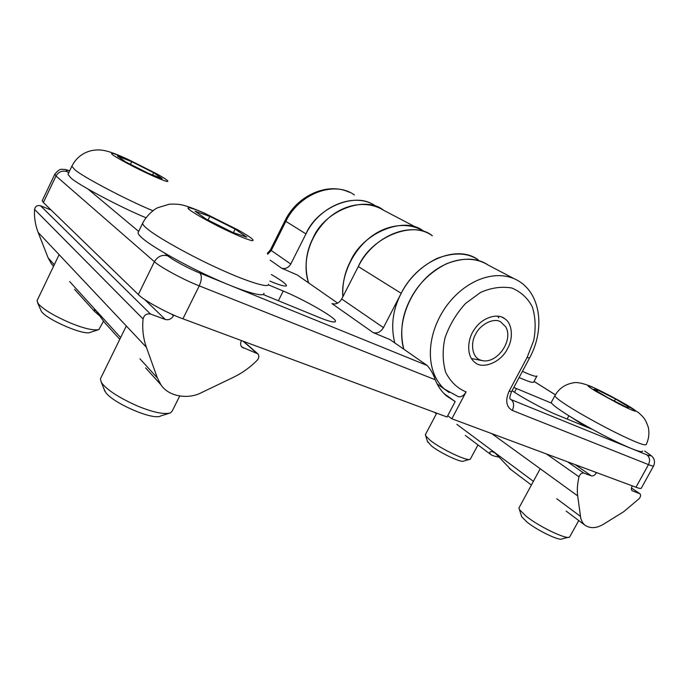 <?xml version="1.0" encoding="UTF-8"?>
<svg xmlns="http://www.w3.org/2000/svg" width="689" height="689" viewBox="0 0 689 689"><rect width="100%" height="100%" fill="white"/><g stroke="black" fill="none" stroke-linecap="round" stroke-linejoin="round"><path stroke-width="1.03" d="M443.949 393.514L455.188 401.575L446.334 395.796C441.52 391.533 437.808 386.184 435.198 379.742C433.476 374.342 430.823 369.605 427.24 365.523L199.844 273.051C189.415 268.994 171.716 259.477 167.97 255.929L164.585 253.096M337.688 303.143L297.217 274.945L281.56 268.159C285.315 269.261 288.381 267.883 290.784 264.033L305.959 233.907C319.618 205.365 355.748 191.387 376.073 206.321M394.788 342.915C390.861 327.077 392.515 311.514 399.749 296.244C407.475 279.682 419.834 267.099 436.809 258.496C453.698 252.105 467.521 252.57 478.287 259.891C457.108 243.854 417.25 260.752 401.196 293.307L383.446 327.637C380.681 332.046 377.279 333.709 373.24 332.632L390 339.582L427.24 365.523M268.434 284.841L283.265 291.042C304.125 299.586 336.533 318.154 335.465 321.229C335.026 322.96 329.514 321.668 318.929 317.362L263.215 294.539M271.371 274.558C280.854 280.053 285.883 283.704 286.469 285.496C285.909 286.943 280.354 285.47 269.795 281.06M336.215 375.798L332.563 374.437M358.314 266.565C371.138 236.508 414.089 220.067 432.365 235.819C411.497 220.247 373.266 235.802 358.297 266.557L341.718 299C339.126 303.151 335.862 304.684 331.943 303.591L373.24 332.632M455.188 401.575L447.04 417L182.921 318.809L199.25 285.857C201.799 279.941 201.998 275.669 199.844 273.051M54.853 174.102L55.998 175.988L154.414 261.691L138.334 294.53C143.157 300.042 168.073 313.624 182.921 318.809M138.334 294.53L43.381 202.54L55.998 175.988C58.677 171.621 62.432 170.192 67.255 171.699C65.412 170.166 66.213 169.882 69.658 170.855M69.71 170.743C64.025 168.994 64.628 169.468 62.131 169.356C60.262 168.822 57.798 170.484 54.741 174.343L42.21 200.723L43.381 202.54M480.104 359.934C472.533 357.488 470.01 343.742 475.591 334.268C480.207 324.373 493.557 317.646 500.36 321.642L505.821 326.922C513.598 340.814 496.993 363.792 482.395 360.657L480.104 359.934M497.682 316.13L498.741 317.844M398.845 399.077L395.529 397.846M527.145 357.393L529.479 358.142C544.698 330.625 541.485 295.34 519.17 281.319C497.802 267.926 465.531 278.821 445.335 307.561C425.457 336.577 425.569 371.974 444.379 389.035L458.306 396.683C461.268 397.234 463.861 395.641 466.074 391.912C457.418 388.381 450.615 381.852 445.654 372.318C442.579 361.484 442.347 350.046 444.973 337.989C449.349 325.268 456.204 313.762 465.54 303.47L480.483 292.489C491.128 287.735 501.592 286.245 511.893 288.028C521.022 291.938 527.808 298.182 532.244 306.769C535.517 316.88 536.016 328.085 533.751 340.4L527.145 357.393L509.154 391.102C505.106 400.395 506.157 406.837 512.306 410.429L648.487 464.61C650.295 460.493 649.744 457.229 646.842 454.826L511.152 399.646C513.96 402.169 514.339 405.761 512.306 410.429M512.986 278.08L488.139 265.058C470.509 253.845 444.638 259.383 425.785 278.132C405.743 298.501 397.407 327.447 403.771 349.177M513.83 387.451L551.579 403.186M592.437 429.402L556.988 414.881C546.093 410.67 519.454 396.192 512.134 390.62M383.601 210.266C366.772 199.732 343.07 203.953 326.362 220.092C308.629 237.636 301.963 263.164 308.577 282.869C304.219 267.392 305.683 252.527 312.952 238.273C324.734 210.059 365.687 195.108 383.601 210.266L417.835 228.205M644.861 451.166L645.231 451.407C650.769 455.532 656.471 457.548 653.783 465.609C653.844 466.384 652.078 466.057 648.487 464.61L635.973 487.244C639.599 488.596 641.425 488.82 641.442 487.915L653.56 466.014M635.973 487.244L451.846 418.783L466.074 391.912M507.543 348.6C501.273 362.328 482.128 370.002 474.626 362.113C466.401 356.144 467.09 338.945 474.661 329.032C482.352 317.267 497.966 312.84 504.744 318.749C512.487 323.425 513.443 338.747 507.543 348.6M342.864 296.761C340.934 277.314 351.476 252.234 369.399 237.998C385.969 224.519 408.344 221.402 423.778 231.323C405.554 215.666 362.948 231.84 350.313 261.57C344.681 272.344 342.2 284.075 342.864 296.761M447.712 415.717L451.846 418.783M488.156 265.067C477.356 257.703 463.439 257.273 446.42 263.784C429.29 272.534 416.811 285.28 408.956 302.04C401.618 317.491 399.887 333.2 403.788 349.185M267.711 254.207L271.208 250.598L285.849 221.367L305.959 233.907C316.897 207.725 354.602 191.99 373.24 204.667M103.514 321.177L98.88 329.575C93.325 330.737 83.49 328.403 69.374 322.573C53.501 315.519 43.149 309.258 38.317 303.797L37.042 300.697L59.108 254.663M145.922 217.715C120.73 207.449 77.228 184.342 70.778 177.788L67.987 174.36L71.845 166.256L74.696 169.563C81.56 176.246 128.128 200.688 152.88 210.713M37.568 302.729L41.504 311.617C47.558 319.954 84.618 335.982 90.388 332.313L98.88 329.575M125.613 161.872L117.492 156.102L131.72 161.657L153.664 172.724L162.225 178.649L148.419 173.361L125.613 161.872M131.72 161.657L130.445 164.309M152.588 174.954L153.664 172.724M179.691 396.054L172.353 410.747L170.588 412.857C164.128 414.683 153.165 412.427 137.688 406.097C120.205 398.302 108.474 390.93 102.497 383.971L101.274 382.214L100.396 378.89L100.982 377.693M263.939 293.273C264.671 298.001 241.994 291.085 215.536 279.131C186.461 266.29 151.304 246.343 142.657 238.446C139.712 235.982 138.162 234.096 138.015 232.787L138.489 231.814M104.203 389.509L105.899 392.704C113.849 403.556 153.776 420.798 160.83 415.898L168.883 413.391M206.2 219.128L195.065 211.213L209.835 216.406L235.13 229.11L246.774 237.171L232.649 232.391L206.2 219.128M209.835 216.406L208.044 220.049M233.373 232.641L235.13 229.11M578.76 520.557L569.648 536.998C567.228 540.185 538.548 526.379 525.974 516.087L519.446 509.593L518.92 508.051L519.368 507.225M642.613 450.976C642.312 453.043 633.673 450.02 616.672 441.899C599.361 433.596 576.254 420.652 564.894 413.245C556.746 408.009 552.182 404.434 551.209 402.514L551.57 401.833M521.246 515.363L521.668 516.724L526.956 522.029C537.084 530.384 560.088 541.442 562.172 538.858L568.623 537.256M607.956 397.777L593.78 389.302L597.802 390.06L615.501 399L629.72 407.457L626.215 406.992L607.956 397.777M597.802 390.06L597.13 391.3M614.399 401.024L615.501 399M477.994 444.939L470.286 459.184C467.986 461.897 440.753 448.944 430.169 440.297L425.681 435.844L425.621 434.199M536.722 376.409L533.768 381.921C533.536 383.196 528.652 381.732 519.118 377.529M427.43 441.287L431.34 445.835C439.883 452.854 461.742 463.232 463.714 461.036L469.64 459.374M241.52 340.59L241.288 341.038C240.246 343.208 240.401 345.198 241.744 347.006L257.893 353.862C259.34 355.877 259.098 358.013 257.178 360.287C250.185 367.349 242.278 373.007 233.468 377.279L201.756 392.497C188.786 399.577 168.771 396.942 160.959 384.824L157.385 377.985L146.378 347.265C143.243 338.437 142.132 328.998 143.062 318.964C144.13 314.994 146.611 313.357 150.512 314.038L165.3 319.463C168.702 320.29 171.415 319.076 173.421 315.829L173.8 315.114M99.931 316.096L94.643 311.531L94.35 309.809L96.176 310.903L104.289 322.194L109.517 327.973M51.193 210.111L40.513 205.753C37.292 205.029 35.311 206.244 34.553 209.387C34.097 217.44 35.294 225.114 38.136 232.408L48.144 257.901L51.322 263.654L53.535 266.281M632.304 485.874L632.132 486.201C631.141 488.148 631.141 489.655 632.123 490.723L639.995 493.78C640.994 495.012 640.736 496.623 639.194 498.612L623.674 511.738L603.857 523.993C596.528 528.515 590.094 528.816 584.548 524.897L582.377 522.296L580.784 518.429L577.683 495.882C576.926 490.034 577.373 483.687 579.01 476.822C580.052 474.075 581.619 472.818 583.721 473.05L591.386 475.866C593.203 476.22 594.857 475.238 596.347 472.912L596.51 472.568M499.292 457.16C494.633 456.411 491.584 455.377 490.137 454.051L489.819 452.113C490.749 451.149 492.583 451.51 495.322 453.207L511.126 469.803M290.784 264.033L270.398 249.883L267.289 253.431M354.396 194.961C334.32 180.285 299.026 193.678 285.849 221.367L285.022 220.695M435.198 379.742L199.25 285.857C184.531 280.277 159.478 266.764 154.414 261.691C157.781 256.256 162.303 254.336 167.97 255.929M138.67 231.426L88.106 189.139M68.685 172.896L67.255 171.699M281.56 268.159L270.191 260.166M278.365 300.748L283.265 291.042M383.446 327.637L341.718 299M401.196 293.307L358.297 266.557M529.428 358.237L511.582 391.653L509.154 391.102M510.093 398.94L511.152 399.646L510.11 399.034C509.49 398.156 509.955 395.744 511.505 391.8M644.62 451.054C651.639 455.627 652.38 456.876 646.842 454.826M534.035 381.422L555.343 394.84M437.076 383.833L449.125 392.506M514.485 392.23L516.474 388.51M129.601 160.175L156.627 173.774C166.988 179.588 170.2 182.094 166.256 181.31C159.547 179.08 149.091 174.429 134.898 167.341C124.106 161.786 116.777 157.669 112.901 154.999C108.759 151.563 114.331 153.285 129.601 160.175M72.069 165.791L71.845 166.256C76.16 157.755 82.964 152.484 92.248 150.452C100.921 149.237 106.382 149.453 128.559 159.633M143.019 222.478L142.589 223.374C142.778 224.614 144.363 226.44 147.334 228.843C156.093 236.542 191.344 256.403 220.377 269.382C246.817 281.448 269.365 288.665 268.503 284.195M206.958 214.391L238.049 229.962C250.632 237.085 255.326 240.668 252.131 240.719C245.68 239.092 234.243 234.2 217.819 226.052C205.15 219.533 196.201 214.468 190.982 210.851C182.878 205.365 192.128 207.587 206.958 214.391M570.845 416.974L585.684 426.637M568.606 406.389C580.026 413.701 603.176 426.603 620.488 434.948C637.471 443.113 646.075 446.231 646.299 444.284C648.857 438.867 649.512 433.166 648.28 427.18C645.257 418.602 643.629 417.327 638.479 412.582L617.732 399.818L592.092 386.873C582.791 383.05 576.254 381.766 572.499 383.041C564.644 384.531 558.745 388.803 554.791 395.865C555.808 397.708 560.415 401.213 568.606 406.389M594.176 387.898C607.069 393.652 634.474 408.758 635.783 411.006C635.646 411.85 630.047 409.499 618.98 403.961L595.692 391.223C586.124 385.323 585.624 384.221 594.176 387.898M555.119 395.236L551.209 402.514M522.408 371.371C531.925 375.617 536.783 377.141 536.972 375.953M69.675 281.568L120.635 337.584M48.144 257.901L54.31 264.671M173.017 314.77L173.654 315.364M171.647 314.158L173.421 315.829M144.552 299.422L165.3 319.463M40.513 205.753L150.512 314.038M34.553 209.387L143.062 318.964M38.136 232.408L146.378 347.265M139.936 358.805L157.385 377.985M243.036 341.15L256.523 352.949M243.458 348.16L241.116 346.076M456.841 424.346L533.389 481.335M595.055 472.025L596.347 472.912M575.151 464.627L591.386 475.866M567.512 461.785L583.721 473.05M546.489 453.973L579.01 476.822M491.713 433.605L577.683 495.882M556.764 498.741L580.379 516.319M639.814 493.66L631.46 488.01L639.607 493.565M632.605 490.99L631.925 490.534M349.323 192.24C327.628 181.913 297.123 195.375 284.996 220.738L270.398 249.883M332.399 374.377L332.83 374.721M286.219 285.995L286.469 285.496M335.465 321.229L335.121 321.909M471.422 358.53L482.395 360.657M534.053 381.396L555.36 394.814M395.874 398.225L395.262 397.751M502.35 317.362L504.744 318.749M100.396 378.89L126.32 325.983M104.909 391.274L101.274 382.214M205.27 213.512C195.9 209.43 188.95 206.778 184.428 205.563C180.509 204.288 175.419 203.849 169.175 204.245L157.566 207.785C153.905 209.37 146.154 215.976 142.589 223.374L138.015 232.787M518.92 508.051L540.21 468.735M567.125 419.033L568.89 415.768M521.668 516.724L519.446 509.593M425.337 434.75L436.714 413.159M427.714 442.183L425.681 435.844M119.783 339.315L104.289 322.194M74.541 289.32L94.634 311.531M53.596 266.169L51.322 263.654M145.655 367.909L160.959 384.824M243.587 341.356L257.316 353.362M531.391 485.013L509.352 468.468M465.316 435.422L490.137 454.051M436.413 413.736L434.595 412.375M566.143 511.092L584.548 524.897"/></g></svg>
